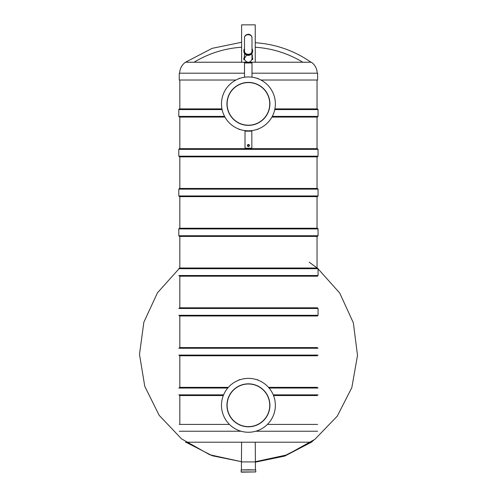 <?xml version="1.0" encoding="UTF-8"?>
<svg xmlns="http://www.w3.org/2000/svg" width="497" height="497" viewBox="0 0 497 497"><rect width="100%" height="100%" fill="white"/><g stroke="black" fill="none" stroke-linecap="round" stroke-linejoin="round"><path stroke-width="0.75" d="M185.468 442.206L311.383 442.206L284.781 456.06L255.415 462.148M179.243 431.234L241.076 431.234M255.781 431.234L317.614 431.234M179.243 424.413L229.428 424.413M267.429 424.413L317.614 424.413M179.821 80.023L179.821 108.893L179.479 108.893L221.96 108.893M179.821 117.075L179.821 148.671L179.479 148.671L317.372 148.671L318.055 149.355L178.796 149.355L178.796 156.176L179.821 156.859L179.821 188.456M179.821 196.638L179.821 228.235M179.821 236.417L179.821 268.013L317.372 268.013L179.821 268.013M317.03 276.202L179.479 276.202L179.821 276.202L179.821 307.798M248.425 315.98L179.821 315.98L179.821 347.577M248.425 355.765L179.821 355.765L179.821 387.362M179.821 395.544L179.821 424.413M244.493 73.202L179.243 73.202L179.243 80.023L235.938 80.023M260.913 80.023L317.614 80.023L317.614 73.202L251.991 73.202M273.53 395.544L317.372 395.544M179.479 395.544L223.327 395.544M268.504 387.362L317.372 387.362M179.479 387.362L228.347 387.362M248.425 469.764L255.756 469.969L241.095 469.969L248.425 469.764M241.095 471.945L255.756 471.945L241.3 472.15L241.095 469.969M241.604 62.231L241.604 24.85L255.247 24.85L255.247 62.231M179.479 355.765L317.372 355.765M179.479 347.577L317.372 347.577M179.479 315.98L317.372 315.98L318.055 315.297L318.055 308.482L317.372 307.798L179.479 307.798M238.995 430.551L238.877 430.551A0.342 0.342 180 0 0 239.219 430.893L239.964 430.893M256.887 430.893L257.632 430.893A0.342 0.342 0 0 0 257.974 430.551L257.974 430.551A0.342 0.342 -90 0 1 257.632 430.893A0.342 0.342 -90 0 0 257.974 430.551L257.856 430.551M257.974 380.087L257.974 380.087A0.342 0.342 -0 0 0 257.632 379.745A0.342 0.342 0 0 1 257.974 380.087A0.342 0.342 -0 0 0 257.632 379.745A0.342 0.342 0 0 1 257.974 380.087L257.856 380.087M238.995 380.087L238.877 380.087A0.342 0.342 -45 0 1 239.219 379.745L239.964 379.745M256.887 379.745L257.632 379.745M310.7 442.51L284.365 455.879L255.415 461.694L286.794 454.941L314.862 439.354L337.221 416.213L351.833 387.617L357.511 355.38L353.348 322.845L339.755 293.087L317.95 268.697M185.878 442.206L212.287 455.749L241.436 461.688L209.771 454.767L181.529 438.863L159.208 415.368L144.77 386.349L139.489 354.373L143.844 322.255L157.437 292.832L179.069 268.697M194.078 62.231A104.631 104.631 0 0 1 241.604 47.234M255.247 47.234A104.631 104.631 0 0 1 302.772 62.231M269.908 405.316A21.483 21.483 0 0 1 237.684 423.922A21.483 21.483 0 0 1 237.684 386.716A21.483 21.483 0 0 1 269.908 405.316M275.363 405.316A26.937 26.937 0 0 1 234.957 428.644A26.937 26.937 0 0 1 234.957 381.988A26.937 26.937 0 0 1 275.363 405.316M227.117 405.316A21.309 21.309 0 0 1 259.08 386.859A21.309 21.309 0 0 1 259.08 423.773A21.309 21.309 0 0 1 227.117 405.316M317.03 80.023L317.03 108.893L317.372 108.893L274.897 108.893M305.86 148.671L317.03 148.671L317.03 117.075L317.372 117.075L271.915 117.075M224.936 117.075L179.479 117.075L178.796 116.391L224.569 116.391M178.796 235.74L318.055 235.74L317.372 236.417L179.479 236.417L178.796 235.74L178.796 228.918L179.479 228.235L317.372 228.235L318.055 228.918L178.796 228.918M318.055 149.355L318.055 156.176L317.372 156.859L179.479 156.859M178.796 195.955L318.055 195.955L317.372 196.638L179.479 196.638L178.796 195.955L178.796 189.133L179.479 188.456L317.372 188.456L318.055 189.133L178.796 189.133M238.995 129.121L238.877 129.121A0.342 0.342 180 0 0 239.219 129.462L239.964 129.462M256.887 129.462L257.632 129.462A0.342 0.342 0 0 0 257.974 129.121L257.974 129.121A0.342 0.342 -90 0 1 257.632 129.462A0.342 0.342 -90 0 0 257.974 129.121L257.856 129.121M257.974 78.656L257.974 78.656A0.342 0.342 -0 0 0 257.632 78.315A0.342 0.342 0 0 1 257.974 78.656A0.342 0.342 -0 0 0 257.632 78.315A0.342 0.342 0 0 1 257.974 78.656L257.856 78.656M238.995 78.656L238.877 78.656A0.342 0.342 -45 0 1 239.219 78.315L239.964 78.315M256.887 78.315L257.632 78.315M269.908 103.892A21.483 21.483 0 0 1 237.684 122.492A21.483 21.483 0 0 1 237.684 85.285A21.483 21.483 0 0 1 269.908 103.892M275.363 103.892A26.937 26.937 0 0 1 234.957 127.22A26.937 26.937 0 0 1 234.957 80.564A26.937 26.937 0 0 1 275.363 103.892M227.117 103.892A21.309 21.309 0 0 1 259.08 85.434A21.309 21.309 0 0 1 259.08 122.343A21.309 21.309 0 0 1 227.117 103.892M246.096 130.723L246.096 131.171M251.991 77.19L251.991 62.964L244.493 62.964L244.493 77.24M251.991 48.6A4.436 4.436 0 0 1 249.469 55.217A4.436 4.436 0 0 1 244.493 48.6M251.991 55.117L251.991 54.713L252.333 55.117L252.333 58.186M244.151 58.186L244.493 54.713M251.83 59.553L252.675 59.553L252.675 58.186M243.81 58.186L243.81 59.553L244.654 59.553M244.493 38.002L244.493 50.961A3.752 3.752 0 0 0 248.245 54.713A3.752 3.752 0 0 0 251.991 50.961C252.172 55.776 244.313 55.776 244.493 50.961C244.313 55.341 252.172 55.341 251.991 50.961L251.991 38.002C252.172 33.187 244.313 33.187 244.493 38.002C244.313 33.622 252.172 33.622 251.991 38.002A3.752 3.752 0 0 0 248.245 34.25A3.752 3.752 0 0 1 251.991 38.002M251.836 131.171L251.836 148.218L245.015 148.218L245.015 131.171L251.836 131.171M248.425 146.174A0.683 0.683 0 0 1 247.835 145.149A0.683 0.683 0 0 1 249.016 145.149A0.683 0.683 0 0 1 248.425 146.174A0.683 0.683 0 0 1 247.835 145.149A0.683 0.683 0 0 1 249.016 145.149A0.683 0.683 0 0 1 248.425 146.174M204.199 442.206L292.808 442.206M317.198 73.202C317.018 68.611 315.079 64.958 311.383 62.231L185.468 62.231L212.151 48.346L241.604 42.276M273.251 394.86L318.055 394.86M178.796 394.86L223.6 394.86M269.094 388.039L318.055 388.039M178.796 388.039L227.756 388.039M241.598 442.206L241.436 461.918L255.415 461.918L255.253 442.206M178.796 355.082L318.055 355.082M178.796 348.26L318.055 348.26M178.796 315.297L318.055 315.297M178.796 308.482L318.055 308.482M178.796 275.518L318.055 275.518L318.055 268.697L178.796 268.697L179.479 268.013M238.877 430.551A0.342 0.342 180 0 0 239.219 430.893M272.288 116.391L318.055 116.391L318.055 109.576L274.754 109.576M222.097 109.576L178.796 109.576L178.796 116.391M318.055 156.176L178.796 156.176M238.877 129.121A0.342 0.342 180 0 0 239.219 129.462M248.425 146.509A1.025 1.025 0 0 1 247.537 144.975A1.025 1.025 0 0 1 249.314 144.975A1.025 1.025 0 0 1 248.425 146.509M313.464 440.41L311.383 442.206M317.03 156.859L317.03 188.456M317.03 196.638L317.03 228.235M317.03 236.417L317.03 267.945M310.973 62.231A109.116 109.116 0 0 0 255.247 42.736A109.116 109.116 0 0 1 310.973 62.231M179.653 73.202C179.833 68.611 181.772 64.958 185.468 62.231M255.415 469.764L255.415 461.918M241.436 469.764L241.436 461.918M255.756 471.945L255.756 469.969M318.055 275.518L317.372 276.202M318.055 268.697L317.372 268.013M317.117 268.013L309.19 262.167M318.055 116.391L317.372 117.075M318.055 109.576L317.372 108.893M178.796 109.576L179.479 108.893M318.055 235.74L318.055 228.918M178.796 149.355L179.479 148.671M318.055 195.955L318.055 189.133M250.389 130.754L250.389 131.171M244.493 53.322L244.493 58.46L246.611 55.08M244.493 58.46C244.17 59.696 245.139 60.914 247.394 62.113C251.6 63.162 252.526 56.987 251.991 58.46L251.991 53.322"/></g></svg>
